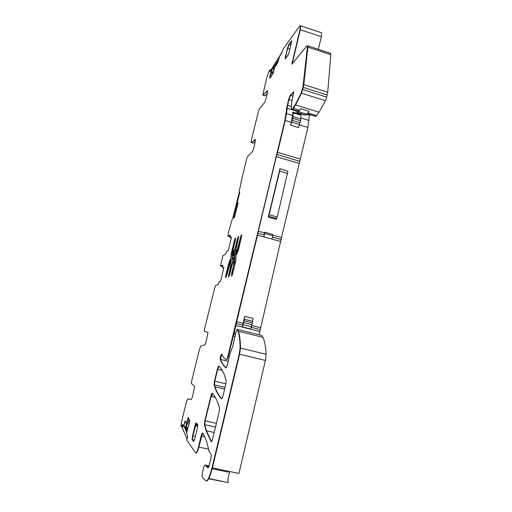 <?xml version="1.0" encoding="UTF-8"?>
<svg xmlns="http://www.w3.org/2000/svg" width="512" height="512" viewBox="0 0 512 512"><rect width="100%" height="100%" fill="white"/><g stroke="black" fill="none" stroke-linecap="round" stroke-linejoin="round"><path stroke-width="0.77" d="M211.725 396.582L212.467 393.504M189.12 419.328L187.872 424.115L186.822 423.885L188.403 417.824L186.822 423.885L185.171 420.826L183.398 426.368L182.522 424.314L181.427 427.008L181.216 426.349C181.005 425.178 181.286 422.957 182.061 419.68L186.413 402.106L187.706 398.944L191.072 399.526C191.558 399.36 192.16 397.907 192.877 395.162L194.65 386.349L191.309 383.443L191.514 381.53L199.507 349.261L200.832 345.946L204.544 344.992C205.069 344.64 205.683 343.11 206.394 340.403L208.013 332.352L204.25 331.206L204.416 329.446L214.323 289.472C215.002 286.906 215.59 285.44 216.09 285.088L218.003 284.666L219.302 281.645L220.326 281.402L221.069 279.578L223.84 267.539L222.65 267.789L222.822 265.197L220.39 266.074L222.739 266.688M212.192 468.742L228.154 472.077L228.947 471.36M231.04 254.784L234.208 241.171C234.835 238.886 235.322 237.85 235.654 238.067L232.858 251.469L232.806 258.899L233.722 257.6L233.702 261.12L231.763 266.061L229.869 273.773C229.235 276.083 228.755 277.101 228.416 276.832L230.944 264.378L231.04 254.784L234.502 241.248L235.68 238.157L234.502 241.248L231.334 254.861L230.912 266.522L231.245 264.461L232.429 263.981M233.21 258.746L233.715 258.368L233.715 258.899M228.736 274.093L228.698 276.838L230.912 266.522L229.037 274.17L229.722 274.323M237.306 249.549L236.774 250.739L236.781 254.246L238.579 249.574L241.824 234.899C241.459 234.656 240.947 235.738 240.288 238.138L237.306 249.549L238.342 247.386L237.075 250.822L238.176 250.97M238.4 250.24L237.606 249.632L237.075 250.822L237.082 253.562L236.774 250.739M238.042 247.302L240.589 238.221L238.342 247.386L239.078 247.539M241.85 234.976L240.589 238.221L241.85 234.976M226.861 275.11L226.208 274.963L225.869 277.574L229.056 263.373L230.445 259.629L225.914 274.886L225.594 277.574C225.914 277.837 226.381 276.832 227.002 274.579L230.413 262.31L230.458 258.861L228.762 263.296L229.869 263.539M231.603 276.115L231.68 273.261L233.946 264L231.987 273.344L231.654 276.07L231.987 273.344L232.71 273.504M231.68 273.261L234.579 261.984L234.579 254.144L233.894 254.458L233.389 255.603L233.408 252.173L233.696 254.918L233.709 252.25L234.88 252.371L234.88 254.157M234.88 252.371L235.744 250.432L234.906 249.536L233.709 252.25L235.629 247.334L236.339 247.482M231.366 276.051C231.712 276.339 232.211 275.302 232.858 272.928L235.84 260.755L236.186 248.755L238.675 236.512C238.323 236.282 237.83 237.344 237.184 239.686L238.701 236.602L234.906 249.536L237.485 239.77L238.176 239.91M195.341 436.41L192.838 435.866L196.358 423.034L192.838 435.866L192.41 439.654L192.09 439.584L192.518 435.795L192.838 435.866L192.41 439.654L193.754 441.363L192.467 439.776L194.336 440.173M222.195 370.374L217.709 369.318L218.963 366.15L217.709 369.318L214.803 381.261L214.413 384.896L215.027 386.848C216.736 392.013 218.989 395.949 221.792 398.669C218.989 395.949 216.736 392.013 215.027 386.848L214.688 386.771C216.41 392 218.688 395.974 221.536 398.688C221.984 398.797 222.522 397.683 223.136 395.334L225.741 384.531L226.125 380.659L224.48 375.002C222.758 370.906 220.877 367.923 218.848 366.042C218.445 365.971 217.952 367.034 217.37 369.235L214.464 381.184L214.074 384.813L214.688 386.771M216.397 423.328L205.178 420.845L204.749 424.685L206.419 430.784L211.482 441.709L206.067 430.707L211.162 441.702C211.584 441.971 212.109 440.909 212.736 438.522L219.149 411.898L219.552 407.827L218.726 405.171C216.8 399.488 214.63 395.514 212.211 393.248C211.821 393.165 211.341 394.202 210.771 396.365L204.838 420.768L204.403 424.608L206.067 430.707M215.501 427.046L204.749 424.685L205.178 420.845L211.11 396.442L212.32 393.357L211.11 396.442L210.771 396.365M286.541 57.222L285.632 56.928L285.376 58.733L287.437 48.262L285.12 58.778L287.853 55.507L289.389 51.52L291.738 40.851L288.941 44.32L287.437 48.262M291.782 41.12L289.235 44.416L287.731 48.352L289.235 44.416L290.982 44.986M318.317 49.293L321.318 36.71L321.632 32.806L321.267 32.685M293.459 62.483L292.397 62.144L300.275 29.734L300.384 25.734L299.686 26.01L283.11 49.12L281.792 53.056L279.488 56.634L277.76 62.701L274.522 67.686L273.261 73.152L269.952 78.189L269.837 76.896L271.93 68.454L269.779 71.744L269.971 69.798L269.267 70.829L266.854 77.491L262.765 95.091L267.642 90.758L266.042 98.758L264.723 102.259L259.277 109.101L258.522 111.11L251.341 140.09L251.206 142.573L255.29 139.546M292.09 62.042L292.141 64.102L300.275 29.734L300.698 25.843L300.384 25.734L299.968 29.632L291.866 64.122L306.867 45.958L307.52 45.754L302.931 87.302L301.133 93.082L295.206 104.826L292.173 109.101L291.43 109.139L291.334 107.411L291.878 101.613L293.747 91.846L290.31 95.232L288.621 99.45L286.694 108.16L284.902 120.422L227.917 356.147C227.341 358.336 226.829 359.469 226.381 359.552L224.038 358.17L221.69 354.061C220.787 354.829 220.275 356.602 220.16 359.373L220.173 359.405C221.702 363.002 223.584 365.83 225.824 367.878C226.272 367.962 226.803 366.829 227.424 364.493L230.118 353.325L232.57 346.816L236.326 330.874L237.222 329.37L238.016 331.187C239.315 334.758 240.006 340.352 240.102 347.968L239.232 354.163L212.006 467.814C209.6 477.088 207.526 481.402 205.786 480.755L202.298 477.216C201.485 475.123 203.962 464.614 205.197 464.89L207.84 467.834C208.275 467.962 208.787 466.893 209.376 464.621L210.598 459.526C211.168 456.986 211.341 455.181 211.104 454.118L209.133 451.648L207.162 443.29C205.76 438.912 204.218 435.482 202.554 433.005C202.189 432.787 201.715 433.779 201.139 435.974L198.451 447.027C197.357 451.194 196.461 453.158 195.75 452.915L195.718 452.877M307.078 113.984L315.776 116.403L319.091 112.25L325.414 100.717L326.739 97.114L327.712 92.173L330.842 54.669L330.355 53.242M330.842 54.669L307.904 47.155L307.526 45.766L307.904 47.155L303.795 84.595L303.45 84.48M327.232 94.989L303.277 87.411L307.904 47.155L307.571 47.046M327.712 92.173L303.795 84.595L302.765 89.542L302.419 89.434M298.003 111.174L298.778 111.142L299.622 110.33L293.331 108.378L295.552 104.928L301.478 93.19L302.765 89.542L303.277 87.411L302.931 87.302M319.091 112.25L295.552 104.928L293.331 108.378L292.173 109.101M298.778 111.142L291.827 109.35L292.512 109.203L293.331 108.378L292.992 108.275M293.798 92.032L290.637 95.334L288.947 99.552L288.621 99.45M291.424 106.47L287.565 105.274L288.947 99.552L290.637 95.334L290.31 95.232M309.453 114.72L309.414 115.194L306.694 114.349M292.032 100.512L288.947 99.552L287.021 108.262L286.694 108.16M259.091 334.771L281.504 237.568L307.878 127.456L309.414 115.194M300.717 114.522L301.05 115.264L300.627 120.762L298.541 127.603L290.656 125.197L291.328 122.394L285.229 120.525L286.502 113.53L287.565 105.274L287.238 105.171M291.328 122.394L292.57 115.398L286.502 113.53L285.229 120.525L277.542 152.339L277.21 152.243M299.718 161.254L276.883 154.49L285.229 120.525L284.902 120.422M300.384 159.123L277.542 152.339L276.224 156.64L275.891 156.538M264.486 232.902L264.646 232.211L272.755 234.438L272.768 235.667L264.646 233.44L263.821 236.883L264.486 232.902L258.208 231.181L276.883 154.49L276.55 154.394M299.059 163.386L276.224 156.64L257.869 233.171L257.53 233.075M280.89 241.549L257.523 235.162L258.208 231.181L257.869 231.085M264.154 234.886L257.869 233.171L236.256 323.629L235.904 323.539M235.36 334.349L233.786 333.958L235.904 325.523L236.602 321.734L236.256 321.645M235.68 333.082L234.17 332.71L228.269 356.23L227.917 356.147M229.357 356.486L228.269 356.23C227.693 358.419 227.181 359.552 226.726 359.635C227.181 359.552 227.693 358.419 228.269 356.23L233.146 336.038L232.8 335.955M228.198 361.286L220.493 359.456L221.734 354.157L220.506 359.488C222.016 363.021 223.872 365.811 226.061 367.853C223.872 365.811 222.016 363.021 220.506 359.488L220.173 359.405M265.395 360.454L239.61 354.253L212.397 467.898L238.957 473.453L265.395 360.454L266.125 354.272C265.677 346.624 264.627 340.979 262.97 337.338L261.773 335.437M266.125 354.272L240.48 348.058L239.61 354.253L240.48 348.058C240.378 340.442 239.68 334.848 238.374 331.277L237.402 329.414M239.232 354.163L239.61 354.253L212.397 467.898C210.106 476.781 208.077 481.133 206.323 480.954C208.077 481.133 210.106 476.781 212.397 467.898L212.006 467.814M229.862 471.552C228.23 475.802 227.661 479.462 228.141 482.541L208.678 478.822M208.826 466.47L206.426 465.971L205.933 465.306M209.005 465.952L206.304 465.382L206.598 466.47L208.102 467.808L206.227 466.394M208.819 449.242L198.79 447.098C197.702 451.27 196.8 453.229 196.09 452.986C196.8 453.229 197.702 451.27 198.79 447.098L202.611 433.094L201.478 436.045L201.139 435.974M185.728 426.566L183.693 426.432L184.87 421.984M181.504 427.027L182.15 426.176L182.624 424.557L182.093 425.222M223.84 268.134L222.957 267.904L223.859 267.629L222.726 267.84M222.918 265.338L220.621 266.131L222.918 265.338M234.694 216.544L233.658 216.384L232.531 218.234L228.416 232.614L227.962 236.211L230.33 235.206L230.099 237.594L231.398 237.216L230.464 237.715L231.328 237.946M228.173 236.314L230.349 235.334L228.262 236.339M234.118 216.339L233.798 218.15M251.469 142.656L253.357 143.206L255.405 141.722M253.357 143.206L251.302 142.605L255.552 139.642L251.206 142.573M263.174 95.219L265.088 95.75L267.322 93.574M265.088 95.75L263.027 95.174L267.341 90.765M270.502 70.618L269.971 69.798M270.848 70.074L270.234 69.882L269.728 71.181M272.915 73.517L271.405 73.037L272.173 68.531M272.966 73.299L271.462 72.826L269.875 76.717M270.637 77.146L270.106 76.979L270.317 75.219M270.739 76.986L270.144 76.8L269.971 78.157L269.69 77.933M233.907 218.189L235.046 215.354L238.118 202.938L236.941 203.814L237.837 204.07M237.216 203.891L238.035 203.29L237.216 203.891M240.934 182.797L246.726 158.72L247.469 156.774L252.589 151.379L253.888 148L255.546 139.61M231.386 252.653L232.73 252.896L232.499 254.362L231.334 254.861L230.944 264.378M225.914 274.886L228.762 263.296M233.946 264L234.278 254.067M234.989 264.243L234.253 264.083L234.579 254.144L235.482 253.722L235.142 254.214M233.408 252.173L234.611 249.453M237.184 239.686L235.328 247.251M239.795 192.294L239.123 191.373L241.171 182.662M239.776 192.294L236.941 203.814M233.862 216.314L233.773 217.798M230.182 237.638L231.373 237.088L231.194 238.586L228.64 248.909L227.891 250.784L226.822 251.264L225.498 254.387L223.021 255.456L220.39 266.074M195.718 452.883L186.938 440.301L187.59 436.192L186.656 433.312L187.981 427.264L189.293 423.987L189.722 420.595L188.198 417.389L186.522 423.814M192.09 439.584L193.51 441.402C193.843 441.549 194.278 440.595 194.816 438.554L197.318 428.301L197.741 424.525L196.25 422.925C195.923 422.835 195.494 423.782 194.97 425.773L192.518 435.795M194.374 440.077L192.141 439.706M217.37 369.235L217.709 369.318L214.803 381.261L214.413 384.896L215.027 386.848L224.646 389.062M204.403 424.608L206.419 430.784L214.189 432.486M204.838 420.768L205.178 420.845L211.11 396.442L215.366 397.408M291.398 40.998L288.941 44.32M285.338 56.832L287.731 48.352L289.984 49.088M295.206 104.826L295.552 104.928L301.478 93.19L302.765 89.542L326.739 97.114M293.376 91.898L293.702 92.006L290.637 95.334L293.062 96.09M286.17 113.427L286.502 113.53L287.021 108.262L296.922 111.328M257.184 235.072L257.523 235.162L236.602 321.734L243.046 323.334L244.73 316.333L253.037 318.419L252.346 322.842L244.013 320.762L244.73 316.333M233.818 332.627L234.17 332.71L236.256 323.629L242.701 325.229L242.406 326.931L244.013 320.762M233.434 333.875L233.786 333.958L233.146 336.038L234.867 336.461M220.16 359.373L228.192 361.312M240.102 347.968L240.48 348.058C240.378 340.442 239.68 334.848 238.374 331.277L237.222 329.37M206.048 465.888L206.598 466.47L208.653 466.899M198.451 447.027L198.79 447.098L201.478 436.045L204.634 436.73M183.565 426.093L185.165 422.048L185.786 422.189M181.722 427.072L182.381 425.286L182.989 425.421M234.138 217.901L234.131 216.346L234.707 216.499L234.131 216.346M267.661 90.803L262.97 95.091M269.901 70.426L270.067 71.29M271.194 72.742L272.134 68.582M271.13 72.954L270.586 75.302L271.629 75.635M269.837 76.896L270.048 78.048M297.555 112.806L305.088 115.136L305.856 115.117L306.867 114.189L309.05 111.226L300.877 108.691L299.622 110.33M296.947 110.848L297.056 112.653L297.786 112.621L300.877 108.691M292.57 115.398L292.87 112.128L293.21 112.838L292.736 118.336L290.656 125.197M268.269 217.139L276.346 219.392L277.222 217.005L269.139 214.746L268.269 217.139L279.923 168.659L287.904 171.283L279.923 168.659M287.904 171.283L277.222 217.005M287.61 173.459L279.616 171.123L269.139 214.746M279.616 171.123L279.93 168.947M272.768 235.667L271.949 239.104L263.821 236.883M264.646 233.44L264.646 232.211M242.406 326.931L250.746 328.998L252.346 322.842M243.046 323.334L242.701 325.229M234.739 216.422L237.734 204.038M239.283 192.09L232.998 217.459M239.718 192.493L233.837 216.269M187.072 423.936L186.304 427.424L187.846 427.763M187.098 431.187L185.491 427.488L186.477 423.718M186.304 427.424L187.379 429.862M195.731 424.333L197.786 424.787M195.565 424.851L197.792 425.338M183.066 425.594L182.438 428L187.053 439.066M184.134 426.214L186.829 432.474M272.858 73.76L274.227 67.853L277.862 62.253M282.259 51.859L271.04 69.779M278.586 59.603L272.608 68.845M234.208 241.171L235.162 241.389M232.851 252.41L232.73 252.896M231.61 266.675L230.611 266.438M232.499 254.362L232.429 263.949M241.325 238.374L240.288 238.138M230.426 261.446L229.51 260.998M234.278 261.901L235.597 261.747M235.795 260.954L235.795 253.862L234.304 254.298M235.795 253.862L235.187 254.061M235.744 250.432L236.186 249.274M197.696 426.368L194.97 425.773M225.894 383.834L214.464 381.184M225.062 387.354L214.074 384.813M321.318 36.71L299.968 29.632M325.414 100.717L301.133 93.082M316.685 115.616L307.962 112.915M315.776 116.403L307.277 113.773M309.037 120.474L300.941 117.978M307.878 127.456L299.501 124.89M281.504 237.568L272.762 235.174M281.197 239.558L272.416 237.152M260.512 327.686L251.814 325.523M260.192 329.574L251.36 327.379M259.872 331.469L235.552 325.44M261.971 335.488L237.581 329.459M185.83 422.291L184.845 422.074M182.874 426.33L181.856 426.112M182.778 426.701L182.042 426.541L182.778 426.688M228.448 236.39L230.125 236.845M273.901 69.261L271.923 68.627M273.184 72.352L271.411 71.789M273.171 72.422L271.398 71.859M226.726 359.635L226.381 359.552M306.867 114.189L298.765 111.68M305.856 115.117L297.786 112.621M301.05 115.264L293.21 112.838M300.902 119.034L293.018 116.608M300.627 120.762L292.736 118.336M300.147 122.784L292.243 120.365M299.622 124.55L291.725 122.131M276.723 218.528L268.64 216.275M252.525 321.274L244.198 319.194M252.026 324.634L243.68 322.554M251.514 326.784L243.168 324.704M233.709 259.616L233.254 259.245M321.632 32.806L300.39 25.741M330.726 53.363L307.853 45.862M298.528 111.341L292.269 109.402M262.97 337.338L238.016 331.187M228.141 482.541L208.813 478.56M208.723 466.733L206.112 466.182M273.939 69.094L271.93 68.454M300.973 114.598L293.146 112.186"/></g></svg>
